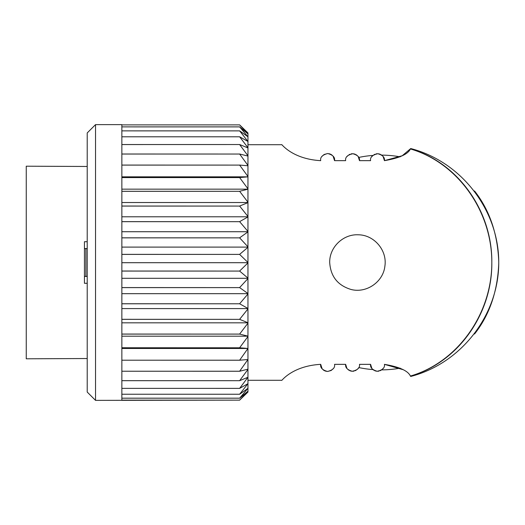 <?xml version="1.0" encoding="UTF-8"?>
<svg xmlns="http://www.w3.org/2000/svg" width="525" height="525" viewBox="0 0 525 525"><rect width="100%" height="100%" fill="white"/><g stroke="black" fill="none" stroke-linecap="round" stroke-linejoin="round"><path stroke-width="0.79" d="M87.216 276.353L84.446 276.353L84.446 283.283L87.216 283.283L84.446 283.283M320.696 160.657C291.428 159.009 280.973 143.128 281.807 144.723C280.973 143.128 291.414 159.003 320.696 160.657C320.086 157.218 322.422 154.849 327.705 153.543C332.857 154.895 335.14 157.27 334.55 160.657L345.64 160.657C345.083 157.237 347.484 154.934 352.846 153.733C357.748 155.092 359.96 157.402 359.494 160.657L370.578 160.657C370.027 157.237 372.428 154.934 377.79 153.733C382.686 155.092 384.904 157.402 384.438 160.657L402.235 155.735L410.747 148.549C461.337 161.641 498.875 210.243 498.75 262.5C498.875 314.757 461.337 363.359 410.747 376.451L410.399 376.051C457.354 362.427 491.925 314.213 491.82 262.5C491.925 210.787 457.354 162.573 410.399 148.949C457.433 162.035 492.43 210.847 491.82 262.5C492.43 314.153 457.433 362.965 410.399 376.051C408.004 370.781 399.348 366.883 384.438 364.343L402.754 369.58M384.438 364.343C384.989 367.762 382.587 370.066 377.226 371.267C372.33 369.908 370.112 367.598 370.578 364.343L371.851 368.353M372.875 369.495L373.99 370.315M374.745 370.696L375.998 371.103M376.517 371.201L378.066 371.247M378.499 371.201L379.017 371.103M380.271 370.696L381.025 370.315M382.141 369.495L383.158 368.353M370.578 364.343L359.494 364.343C360.045 367.762 357.643 370.066 352.288 371.267C347.386 369.908 345.168 367.598 345.64 364.343L346.913 368.353M347.931 369.495L349.046 370.315M349.801 370.696L351.054 371.103M351.579 371.201L353.128 371.247M353.555 371.201L354.08 371.103M355.327 370.696L356.081 370.315M357.203 369.495L358.221 368.353M345.64 364.343L334.55 364.343C335.167 367.782 332.83 370.151 327.541 371.457C322.389 370.105 320.112 367.73 320.696 364.343C291.428 365.991 280.973 381.872 281.807 380.277C280.973 381.872 291.414 365.997 320.696 364.343C291.428 365.991 280.973 381.872 281.807 380.277C280.973 381.872 291.414 365.997 320.696 364.343L322.12 368.734M323.19 369.856L324.135 370.512M324.542 370.735L326.32 371.333M327.626 371.457L331.144 370.499L333.132 368.734M334.55 160.657L333.132 156.266M332.062 155.144L331.111 154.488M330.711 154.265L328.926 153.667M327.626 153.543L324.102 154.501L322.12 156.266M359.494 160.657L358.221 156.647M357.203 155.505L356.081 154.685M355.327 154.304L354.073 153.897M353.555 153.799L352.006 153.753M351.579 153.799L351.054 153.897M349.801 154.304L349.046 154.685M347.931 155.505L346.913 156.647M410.399 148.949C408.004 154.219 399.348 158.117 384.438 160.657L383.158 156.647M382.141 155.505L381.025 154.685M380.271 154.304L379.017 153.897M378.499 153.799L376.95 153.753M376.517 153.799L375.998 153.897M374.745 154.304L373.99 154.685M372.875 155.505L371.851 156.647M329.7 262.5C330.612 276.426 337.719 285.416 351.028 289.465C366.417 293.541 383.237 281.912 384.884 266.155C387.391 250.432 374.174 234.885 358.306 234.8C343.133 233.973 329.359 247.268 329.7 262.5M410.747 376.451C461.337 363.359 498.875 314.757 498.75 262.5C498.875 210.243 461.337 161.641 410.747 148.549M358.713 157.447A107.389 107.389 0 0 1 372.973 155.413M381.675 155.118A107.389 107.389 0 0 1 400.201 156.85M400.201 368.15A107.389 107.389 0 0 1 381.675 369.882M372.973 369.587A107.389 107.389 0 0 1 358.713 367.553M121.859 400.142L121.859 380.684L239.636 380.684L121.859 380.664L121.859 347.786L239.636 347.786L121.859 347.753L121.859 334.09L239.636 334.09L121.859 334.058L121.859 319.351L239.636 319.351L121.859 319.318L121.859 303.778L239.636 303.778L121.859 303.745L121.859 287.608L239.636 287.608L121.859 287.569L121.859 271.071L239.636 271.071L121.859 271.031L121.859 254.402L239.636 254.402L121.859 254.363L121.859 237.858L239.636 237.858L121.859 237.818L121.859 221.668L239.636 221.668L121.859 221.635L121.859 206.076L239.636 206.076L121.859 206.043L121.859 191.31L239.636 191.31L121.859 191.277L121.859 177.588L239.636 177.588L121.859 177.555L121.859 165.099L239.636 165.099L121.859 165.073L121.859 154.042L239.636 154.042L121.859 154.015L121.859 144.559L239.636 144.539L121.859 144.539L121.859 124.628L95.53 124.628L95.53 400.372L239.636 400.142L247.951 392.057L247.951 391.191L239.636 400.142L121.859 400.142M239.636 380.684L247.951 377.258L239.636 388.369L121.859 388.369L239.636 388.382L247.951 383.677L239.636 394.236L121.859 394.236L239.636 394.249L247.951 388.323L239.636 398.18L121.859 398.18L239.636 398.186L247.951 391.191M239.636 347.786L247.951 348.449L239.636 360.202L121.859 360.202L239.636 360.229L247.951 359.513L239.636 371.227L121.859 371.227L239.636 371.254L247.951 369.167L247.951 377.258M239.636 124.878L247.951 132.943L239.636 124.878L121.859 124.878L239.636 124.884L247.951 133.921L239.636 126.886L121.859 126.886L239.636 126.899L247.951 136.776L239.636 130.876L121.859 130.876L239.636 130.889L247.951 141.468L239.636 136.795L121.859 136.795L239.636 136.795L247.951 147.696L247.951 348.449M95.53 400.372L87.216 392.057L87.216 132.943L95.53 124.628M247.951 388.441L247.951 391.132M247.951 383.854L247.951 388.323M247.951 377.495L247.951 383.677M247.951 369.449L239.636 380.664M247.951 359.848L247.951 369.167M247.951 348.823L247.951 359.513M247.951 348.469L121.859 348.469M247.951 336.532L239.636 347.753M247.951 336.184L121.859 336.184M239.636 334.09L247.951 336.125M247.951 323.164L239.636 334.058M247.951 322.829L121.859 322.829M239.636 319.351L247.951 322.724M247.951 308.91L239.636 319.318M247.951 308.588L121.859 308.588M239.636 303.778L247.951 308.444M247.951 293.974L239.636 303.745M247.951 293.672L121.859 293.672M239.636 287.608L247.951 293.488M247.951 278.585L239.636 287.569M247.951 278.303L121.859 278.303M239.636 271.071L247.951 278.086M247.951 262.953L239.636 271.031M247.951 262.703L121.859 262.703M239.636 254.402L247.951 262.454M247.951 247.321L239.636 254.363M247.951 247.098L121.859 247.098M239.636 237.858L247.951 246.822M247.951 231.906L239.636 237.818M247.951 231.722L121.859 231.722M239.636 221.668L247.951 231.42M247.951 216.937L239.636 221.635M247.951 216.792L121.859 216.792M239.636 206.076L247.951 216.471M247.951 202.637L239.636 206.043M247.951 202.532L121.859 202.532M239.636 191.31L247.951 202.197M247.951 189.21L239.636 191.277M247.951 189.151L121.859 189.151M239.636 177.588L247.951 188.803M247.951 176.859L239.636 177.555M247.951 176.84L121.859 176.84M239.636 165.099L247.951 176.485M247.951 165.756L239.636 165.073M239.636 154.042L247.951 165.421M247.951 156.063L239.636 154.015M239.636 144.559L247.951 155.781M247.951 147.932L239.636 144.539M247.951 141.468L247.951 147.696M247.951 136.776L247.951 141.291M247.951 133.921L247.951 136.657M247.951 132.943L247.951 133.862M87.216 166.471L26.25 166.202L26.25 358.798L87.216 358.529M84.446 241.717L87.216 241.717L84.446 241.717L84.446 276.353M87.216 248.647L85.857 248.647L85.857 276.353M85.857 248.647L84.446 248.647M247.951 380.277L281.807 380.277M247.951 144.723L281.807 144.723M474.554 334.012C489.517 314.941 497.575 291.454 498.743 263.55C497.575 291.454 489.517 314.941 474.554 334.012M498.743 261.45C497.582 233.546 489.517 210.059 474.554 190.988M84.446 276.426L87.216 276.426M84.446 248.574L87.216 248.574"/></g></svg>
